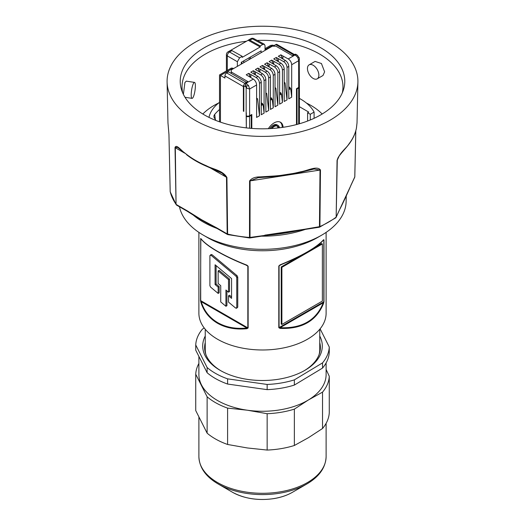 <?xml version="1.0" encoding="UTF-8"?>
<svg xmlns="http://www.w3.org/2000/svg" width="525" height="525" viewBox="0 0 525 525"><rect width="100%" height="100%" fill="white"/><g stroke="black" fill="none" stroke-linecap="round" stroke-linejoin="round"><path stroke-width="0.79" d="M261.142 52.644L261.142 50.833L241.277 62.304L241.277 64.116M250.386 58.853L250.386 57.048M249.185 57.737L249.185 59.548M260.203 45.938L249.959 40.222A3.183 1.837 60 0 0 248.404 40.09A3.183 1.837 60 0 0 248.174 40.267L260.203 46.974L260.203 45.938L262.795 44.441L264.357 44.264L265.046 45.734L265.046 50.393M241.762 63.833L241.762 62.022M243.79 60.854L243.79 62.665M248.174 40.267L230.685 50.367M237.372 66.367L237.372 61.714L239.623 57.816L242.215 56.319L231.965 50.61A3.183 1.837 -120 0 0 230.416 50.479L228.001 51.87A3.183 1.837 60 0 1 229.55 52.001A3.183 1.897 120 0 0 227.305 55.899L227.305 70.429M260.203 46.974L242.215 57.363L242.215 56.319M265.046 48.641L270.729 45.36L272.98 45.137L273.899 45.668M273.899 46.187L273.899 45.642L275.743 44.579A2.448 1.411 120 0 1 276.97 44.454L294.453 54.547M274.851 46.187L273.899 45.642M219.516 121.813L219.516 74.931L231.394 68.073L232.956 68.243L220.448 75.469C219.207 74.753 219.207 74.753 220.448 75.469L224.943 78.061L224.943 75.908A2.448 1.411 120 0 1 226.675 72.909L228.526 71.84L246.356 82.32M231.262 73.448L231.262 71.971L247.767 81.506L245.569 82.779A2.448 1.411 120 0 0 243.836 85.778L243.836 111.392L243.383 111.129L243.383 86.553A2.448 1.411 -60 0 1 244.138 84.472M243.383 111.129L243.836 110.873M232.956 68.243L233.527 68.585M250.819 115.06L251.265 115.323L251.265 128.369M297.038 124.425L297.038 88.896L296.586 88.64M246.881 116.045L246.323 116.366L246.323 127.883L246.153 112.731A2.448 1.411 0 0 0 246.323 112.822L246.323 115.848A2.448 1.411 0 0 0 249.611 115.756L251.816 114.483L251.816 128.408M282.923 58.977L282.923 56.017L288.225 58.925L295.312 54.836L297.019 54.994L299.243 57.901L299.401 86.428A2.448 1.411 0 0 1 298.686 87.426L296.481 88.699L296.481 124.569M283.119 127.299A12.725 7.343 120 0 0 280.507 122.253A12.725 7.343 120 0 0 274.148 122.883A12.725 7.343 120 0 0 268.341 128.691M282.923 56.017L280.842 54.817L278.322 56.273L285.482 60.506C287.483 61.95 288.586 63.912 288.796 66.386L288.796 98.844L291.69 97.178L291.69 64.719C291.467 62.245 290.318 60.316 288.225 58.925M284.209 69.038L284.209 101.496L287.031 99.868L287.031 67.41C286.808 64.936 285.666 63 283.592 61.602L276.255 57.468L273.735 58.918L280.895 63.157C282.896 64.601 283.999 66.557 284.209 69.038L282.437 70.055L282.437 102.519L281.439 93.909L280.849 93.529L279.622 94.237M282.437 70.055C282.22 67.587 281.078 65.651 279.005 64.247L271.668 60.112L269.148 61.569L276.308 65.809C278.309 67.252 279.412 69.208 279.622 71.682L279.622 104.147L282.437 102.519M275.034 74.333L275.034 106.792L277.85 105.164L277.85 72.706C277.633 70.232 276.491 68.296 274.418 66.898L267.081 62.764L264.561 64.221L271.72 68.453C273.722 69.897 274.824 71.859 275.034 74.333L273.262 75.357L273.262 107.815L272.265 99.205L271.674 98.831L270.447 99.533M273.262 75.357C273.046 72.883 271.904 70.947 269.83 69.543L262.493 65.415L259.973 66.865L267.133 71.105C269.128 72.548 270.237 74.504 270.447 76.978L270.447 109.443L273.262 107.815M265.86 79.629L265.86 112.088L268.675 110.467L268.675 78.002C268.459 75.534 267.317 73.598 265.243 72.194L257.906 68.06L255.386 69.517L262.546 73.756C264.541 75.193 265.65 77.155 265.86 79.629L264.088 80.653L264.088 113.111L263.091 104.501L262.5 104.127L261.273 104.836M264.088 80.653C263.872 78.179 262.723 76.243 260.656 74.845L253.319 70.711L250.799 72.161L257.959 76.401C259.954 77.844 261.063 79.807 261.273 82.281L261.273 114.739L264.088 113.111M256.607 84.971L256.607 117.429L259.501 115.763L259.501 83.298C259.284 80.83 258.136 78.894 256.069 77.49L248.725 73.356L246.212 74.812L253.326 79.078C255.308 80.528 256.397 82.497 256.607 84.971L249.611 89.007L247.137 88.325L246.153 87.111L243.836 85.778M250.806 77.543L250.806 74.557M259.501 115.763L257.532 98.739L256.607 98.155M231.262 71.971L231.262 69.897L272.331 46.187L275.927 46.187L292.432 55.716L294.637 54.442A2.448 1.411 120 0 1 295.864 54.324L297.747 55.545M250.215 77.182L248.725 73.356M299.309 58.203L299.335 59.719L298.686 60.677L291.69 64.719M288.796 86.855L290.082 87.557L290.082 88.2L288.796 88.942M291.69 97.178L290.686 88.574L290.082 88.2M282.319 58.616L280.842 54.817M288.796 89.663L290.686 88.574M277.732 61.267L276.255 57.468M278.335 61.628L278.335 58.662M287.031 99.868L285.055 82.852L284.209 82.313M284.209 83.337L285.055 82.852M279.622 92.203L280.849 92.892L280.849 93.529M273.742 64.273L273.742 61.313M273.138 63.912L271.668 60.112M279.622 94.959L281.439 93.909M269.154 66.924L269.154 63.965M277.85 105.164L275.881 88.147L275.034 87.609M268.551 66.563L267.081 62.764M275.034 88.633L275.881 88.147M270.447 97.506L271.674 98.188L271.674 98.831M264.567 69.569L264.567 66.609M263.963 69.208L262.493 65.415M270.447 100.255L272.265 99.205M259.98 72.22L259.98 69.261M268.675 110.467L266.707 93.443L265.86 92.905M259.376 71.859L257.906 68.06M265.86 93.936L266.707 93.443M261.273 102.802L262.5 103.484L262.5 104.127M255.393 74.872L255.393 71.912M254.789 74.511L253.319 70.711M261.273 105.558L263.091 104.501M256.607 99.271L257.532 98.739M246.153 112.731L246.153 87.111L245.575 84.138L246.238 83.167L253.326 79.078M280.042 122.023A12.725 7.343 -60 0 1 282.247 127.424M275.002 128.257L273.709 128.369M277.01 125.98A6.681 3.859 -60 0 1 277.922 127.969M271.13 128.553A7.632 4.41 -60 0 1 274.148 125.744A7.632 4.41 -60 0 1 277.968 125.363L277.069 124.845A7.632 4.41 120 0 0 273.249 125.219A7.632 4.41 120 0 0 269.817 128.625M277.968 125.363A7.632 4.41 -60 0 1 279.457 127.792M278.696 127.883A6.681 3.859 120 0 0 277.489 126.19A6.681 3.859 120 0 0 274.148 126.518A6.681 3.859 120 0 0 271.878 128.5M297.038 88.896L298.686 87.944A2.448 1.411 180 0 0 299.401 86.947L299.401 123.769M251.265 115.323L249.611 116.274A2.448 1.411 180 0 1 246.323 116.366M271.674 98.188L270.447 98.897M262.5 103.484L261.273 104.193M290.082 87.557L288.796 88.298M280.849 92.892L279.622 93.594M306.403 103.031A68.381 39.48 180 0 1 310.853 105.381A68.381 39.48 180 0 1 322.166 114.017M202.834 114.017A68.381 39.48 180 0 1 218.597 103.031M319.751 342.582A57.881 33.416 180 0 1 320.388 347.537A57.881 33.416 180 0 1 304.1 370.781M319.751 336.013A59.791 34.519 180 0 1 304.782 370.394A59.791 34.519 180 0 1 279.228 379.122A59.791 34.519 180 0 1 220.224 370.394A59.791 34.519 180 0 1 205.249 336.026M320.106 328.834L329.267 346.999A66.787 38.561 180 0 1 322.527 362.887L294.361 379.87A66.787 38.561 180 0 1 281.183 383.001A66.787 38.561 180 0 1 267.153 384.451L227.594 378.853A66.787 38.561 180 0 1 207.126 367.539L195.74 344.964A66.787 38.561 180 0 1 202.479 329.077L204.245 328.007M195.74 344.964L195.74 350.155L207.126 372.737A66.787 38.561 0 0 0 227.594 384.051L267.153 389.642A66.787 38.561 0 0 0 281.183 388.198A66.787 38.561 0 0 0 294.361 385.068L322.527 368.084A66.787 38.561 0 0 0 329.267 352.19L329.267 346.999M294.361 379.87L294.361 385.068M198.896 356.416L198.896 374.548A63.61 36.724 0 0 0 201.436 384.818A63.61 36.724 0 0 0 247.373 410.215A63.61 36.724 0 0 0 280.291 409.808A63.61 36.724 0 0 0 308.444 399.945L322.527 392.149L322.527 428.505A66.787 38.561 0 0 0 329.267 412.617L329.267 376.261L326.11 369.449M198.896 363.484A66.787 38.561 0 0 0 195.74 374.227L207.126 396.802A66.787 38.561 0 0 0 227.594 408.115L247.373 410.215L267.153 413.707A66.787 38.561 0 0 0 281.183 412.263A66.787 38.561 0 0 0 294.361 409.133L308.444 399.945A63.61 36.724 0 0 0 326.11 374.548L326.11 362.933M195.74 374.227L195.74 410.583L207.126 433.158A66.787 38.561 0 0 0 227.594 444.472L247.373 447.963L267.153 450.063A66.787 38.561 0 0 0 281.183 448.619A66.787 38.561 0 0 0 294.361 445.489L308.444 437.692L322.527 428.505M294.361 409.133L294.361 445.489M207.126 396.802L207.126 433.158M227.594 408.115L227.594 444.472M267.153 413.707L267.153 450.063M322.527 392.149A66.787 38.561 0 0 0 329.267 376.261M267.153 389.642L267.153 384.451M227.594 384.051L227.594 378.853M207.126 372.737L207.126 367.539M322.527 368.084L322.527 362.887M220.907 370.781A57.881 33.416 180 0 1 204.619 347.537A57.881 33.416 180 0 1 205.249 342.615M299.965 256.102L281.21 266.93L281.886 267.323L322.37 243.948L321.694 243.561L313.668 248.194M281.886 267.323L281.886 324.45L281.21 324.063L281.21 266.93M322.37 243.948L322.37 301.081L281.886 324.45M281.124 264.685L279.083 265.867L280.055 264.856C302.052 255.852 316.582 247.465 323.636 239.695L323.984 239.873L323.984 301.593L323.636 303.22C316.582 320.854 302.052 329.241 280.055 328.381L278.795 327.685L278.795 265.958L280.101 265.086C301.868 256.121 316.253 247.82 323.256 240.174L323.82 240.037A0.637 0.368 0 0 0 323.984 239.873M217.744 251.652L217.521 251.331C225.934 256.154 235.738 260.767 246.94 265.171L248.141 266.234L248.141 327.961L246.94 328.696C235.738 329.805 225.934 327.994 217.521 323.249C209.239 318.353 203.674 311.292 200.826 302.065L201.213 301.658L200.701 300.654L200.701 238.927L201.213 239.032L200.826 238.54C203.674 242.255 209.239 246.52 217.521 251.331L217.744 251.652C226.177 256.476 235.882 261.056 246.875 265.394L247.236 265.578M198.89 232.385L198.89 313.261A63.61 36.724 0 0 0 217.521 339.229A63.61 36.724 0 0 0 286.84 347.189A63.61 36.724 0 0 0 326.11 313.261L326.11 232.385M205.249 329.267L205.249 349.617A57.251 33.049 0 0 0 205.859 354.428M319.121 354.493A57.251 33.049 0 0 0 319.751 349.617L319.751 329.267M219.516 121.328A76.729 44.297 -0 0 0 219.142 121.682M215.959 120.481L214.41 118.02A8.098 4.673 180 0 1 213.944 116.767A8.098 4.673 180 0 1 214.732 114.378A78.067 45.071 180 0 1 219.516 109.495M299.401 106.693L308.713 112.068L307.591 112.718L307.591 121.045M310.288 119.976L310.288 114.279L307.591 112.718M310.288 114.279L314.094 112.081L314.094 118.309M299.401 98.405A53.911 31.126 180 0 1 300.622 99.087A53.911 31.126 180 0 1 314.094 112.081M208.976 117.39A53.911 31.126 180 0 1 219.516 102.309M246.875 265.394L247.833 266.136L245.897 265.02M226.925 290.863L226.925 305.707L225.927 306.278L220.736 301.934L220.736 285.679L218.144 283.507L218.144 270.933L228.519 279.628L229.523 279.051L229.523 291.624L228.519 292.202L225.927 290.023L225.927 306.278M218.144 270.933L219.142 270.355L229.523 279.051M210.899 255.032L211.969 254.651L237.064 275.678L237.759 277.082L237.759 307.158L236.506 308.306L237.759 307.158M237.759 277.082L236.762 277.659L236.762 307.735L235.686 308.109L228.519 302.118L228.519 295.818L229.523 295.24L231.571 296.96M216.097 265.611L216.097 283.992L219.155 286.545L219.155 292.845L218.157 293.423L210.591 287.109L209.902 285.712L209.902 255.609L211.168 254.461M236.762 277.659L236.066 276.255L210.971 255.229L211.969 254.651M209.902 255.609L210.971 255.229M218.157 293.423L218.157 287.123L219.155 286.545M216.097 283.992L215.093 284.57L218.157 287.123M215.093 284.57L215.093 264.771L231.571 278.572L231.571 298.371L228.519 295.818M228.519 292.202L228.519 279.628M200.826 302.065L200.53 300.477A0.637 0.368 0 0 0 200.701 300.654L247.833 327.863L246.875 328.02L246.94 328.696M200.53 300.477L200.826 238.54M280.055 328.381L280.101 327.712L279.083 327.587L279.083 265.867A0.637 0.368 0 0 1 278.795 265.958M323.984 301.593A0.637 0.368 180 0 1 323.82 301.757L323.256 302.794L323.636 303.22M279.713 265.283L280.101 265.086M323.636 239.695L323.256 240.174M179.465 206.765A83.626 48.28 0 0 0 203.365 235.18L207.624 237.641A77.602 44.802 -0 0 0 242.412 249.237A77.602 44.802 -0 0 0 317.376 237.641L321.635 235.18A83.626 48.28 0 0 0 346.119 201.639L346.238 196.055M203.365 235.18A83.626 48.28 0 0 0 240.857 247.675A83.626 48.28 0 0 0 321.635 235.18M264.718 235.666L319.325 227.22L319.456 226.688L304.283 229.3C291.27 232.358 278.014 234.412 264.521 235.449L250.005 237.438L250.077 180.935L258.228 177.653M194.519 82.405A8.078 1.706 -81.2 0 1 195.274 88.161A8.078 1.706 -81.2 0 1 193.285 96.987A8.078 1.706 -81.2 0 1 192.052 98.372A8.078 1.706 -81.2 0 1 191.297 92.623A8.078 1.706 -81.2 0 1 193.285 83.797A8.078 1.706 -81.2 0 1 194.519 82.405L186.323 81.139L184.925 82.504L183.382 94.356M246.448 41.265A80.476 46.462 0 0 0 184.767 74.773A80.476 46.462 0 0 0 182.031 87.367A80.476 46.462 0 0 0 182.733 92.958M342.267 92.958A80.476 46.462 0 0 0 342.969 87.367A80.476 46.462 0 0 0 283.329 41.915A80.476 46.462 0 0 0 257.23 40.432M183.028 69.018A82.281 47.506 180 0 1 280.954 35.017A82.281 47.506 180 0 1 343.291 90.313A82.281 47.506 180 0 1 341.972 93.607A82.281 47.506 180 0 1 259.573 128.782A82.281 47.506 180 0 1 181.709 90.313A82.281 47.506 180 0 1 183.028 69.018M227.699 234.531A1.273 0.735 -60 0 1 227.45 234.472L216.582 228.198C209.495 224.582 197.669 218.098 187.471 211.391L176.603 205.118A1.273 0.735 -60 0 1 176.341 204.553L188.107 211.326M217.219 228.132L201.771 219.837L187.208 210.827M339.196 156.017L337.28 160.145L336.164 217.048L340.141 208.477L336.085 217.376A1.273 1.004 -155.1 0 0 336.164 217.048L337.057 160.407C340.062 152.033 346.06 148.654 349.079 143.765L348.902 144.257M340.141 208.477L350.713 185.857M335.849 217.672A1.273 1.004 -155.1 0 0 336.085 217.376A1.273 1.273 0 0 1 335.692 217.862L335.692 217.862A1.273 0.82 -126.4 0 0 335.934 217.311A93.214 53.819 0 0 1 319.915 226.557A1.273 0.637 65.7 0 1 319.653 227.122A1.273 0.637 65.7 0 1 319.397 227.141M340.062 208.799C343.521 202.145 348.502 191.067 350.72 185.843L354.697 177.273A1.273 1.004 -155.1 0 0 354.775 176.945L355.779 130.856M317.205 78.842L323.013 75.488L324.614 71.833L321.431 63.512L315.079 61.412L309.127 64.851A8.078 4.666 60 0 1 315.354 67.01A8.078 4.666 60 0 1 318.878 75.141A8.078 4.666 60 0 1 317.205 78.842A8.078 4.666 60 0 1 310.984 76.676A8.078 4.666 60 0 1 307.453 68.545A8.078 4.666 60 0 1 309.127 64.851M176.452 204.973A1.273 0.965 -35 0 1 176.197 204.743L170.218 191.848A1.273 1.273 0 0 1 170.185 191.579L168.938 134.315L167.967 122.922L168.952 134.4L170.198 191.671A1.273 1.03 166.3 0 0 170.284 192.032M184.433 153.005L175.304 147.728L176.059 204.304A93.214 53.819 0 0 1 170.198 191.671L170.225 191.376M176.603 205.118A1.273 1.273 0 0 1 176.197 204.743L176.197 204.743A1.273 0.965 -35 0 1 176.059 204.304L175.022 147.486C176.538 143.66 181.44 151.134 186.316 154.166L177.594 147.407M221.957 173.014L226.498 177.286L209.79 167.639M175.022 147.486L177.529 147.368M186.316 154.166A94.546 54.587 0 0 0 206.509 165.821C212.822 169.267 222.567 170.212 226.918 177.443L227.607 234.065A1.273 0.387 103.1 0 0 227.798 234.609A1.273 1.273 0 0 1 227.45 234.472A1.273 0.735 -60 0 1 227.187 233.907L216.32 227.633M257.598 177.732L272.836 176.617L300.287 172.371L314.134 168.991L320.014 170.113L319.456 226.688L319.915 226.557L320.467 169.988C316.975 165.368 307.867 170.704 300.484 171.826A94.546 54.587 0 0 1 272.895 176.092L260.308 176.899C255.301 176.8 251.724 178.152 249.578 180.954L249.5 237.451L250.005 237.438L249.867 237.963A1.273 1.273 0 0 1 249.572 237.976L249.5 237.451A93.214 53.819 0 0 1 238.376 236.145A93.214 53.819 0 0 1 227.607 234.065L227.187 233.907L226.498 177.286L226.918 177.443M264.849 235.141L304.283 229.3M337.057 160.407L337.844 158.268M349.079 143.765A94.546 54.587 0 0 0 356.475 127.844L356.462 127.975C355.359 133.639 352.852 139.053 348.928 144.224C345.706 148.529 338.776 155.571 337.798 158.366L337.949 158.058M355.806 130.764L354.775 176.945L350.792 185.522M206.509 165.821L207.263 166.254L206.509 165.821M287.195 28.101A95.412 55.086 180 0 1 357.906 81.992A95.412 55.086 180 0 1 237.805 134.518A95.412 55.086 180 0 1 167.094 81.992A95.412 55.086 180 0 1 287.195 28.101M356.475 127.844L357.033 122.765L357.906 81.992M357.033 122.765L356.416 128.126M300.484 171.826L299.972 172.174L300.484 171.826M264.357 44.264L253.916 38.647A3.183 1.837 118.3 0 0 252.368 38.83L262.795 44.441M249.959 40.222L252.368 38.83A3.183 1.837 -120 0 0 250.819 38.693L250.819 38.693A3.183 3.183 0 0 1 253.916 38.647M231.965 50.61L229.55 52.001L239.623 57.816M272.98 45.137L265.046 49.718M293.738 54.968L275.743 44.579M226.675 72.909L244.827 83.39M243.383 86.553L224.943 75.908M237.372 61.714L227.305 55.899A3.183 1.837 180 0 1 226.413 54.626L226.413 70.947M220.448 75.469L220.448 122.141M246.579 86.067L248.614 85.667L249.611 89.007L249.611 115.756M298.686 87.426L298.659 60.185L299.184 60.145M288.796 66.386L287.031 67.41M279.622 71.682L277.85 72.706M270.447 76.978L268.675 78.002M261.273 82.281L259.501 83.298M256.069 77.49L257.959 76.401M260.656 74.845L262.546 73.756M265.243 72.194L267.133 71.105M269.83 69.543L271.72 68.453M274.418 66.898L276.308 65.809M279.005 64.247L280.895 63.157M283.592 61.602L285.482 60.506M299.014 57.389L297.708 57.369L294.637 54.442M245.569 82.779L248.614 85.667M297.708 57.369L298.659 60.185M245.733 83.705L246.652 83.436M245.582 85.621L247.137 88.325M245.543 85.358L245.503 85.03M245.575 84.138L245.93 84.853L245.503 84.63M245.805 86.376L246.638 87.806M245.982 86.782L246.52 87.668M299.335 59.719L299.401 59.227M298.686 123.972L298.686 87.944M249.611 116.274L249.611 128.225M274.326 498.501A42.276 24.406 180 0 1 232.608 492.319C244.65 498.803 258.523 500.883 274.227 498.553C281.131 497.378 287.188 495.305 292.399 492.319A42.276 24.406 180 0 1 274.326 498.501M280.291 491.827A63.61 36.724 180 0 1 198.896 456.573C199.303 467.552 205.728 476.693 218.183 483.991A62.678 36.186 180 0 0 280.035 493.146A62.678 36.186 180 0 0 306.823 483.991C319.279 476.693 325.71 467.552 326.11 456.573A63.61 36.724 180 0 1 280.291 491.827M215.302 119.431L214.732 114.378M201.265 239.249L200.701 238.927A0.637 0.368 0 0 1 200.53 238.75M248.141 266.234A0.637 0.368 180 0 1 247.833 266.136L247.833 327.863A0.637 0.368 180 0 0 248.141 327.961M236.066 276.255L237.064 275.678M246.875 328.02L201.213 301.658C204.002 310.774 209.514 317.783 217.744 322.672C226.124 327.377 235.837 329.155 246.875 328.02M217.521 323.249L217.744 322.672M323.144 240.424L323.82 240.037L323.82 301.757L279.083 327.587A0.637 0.368 0 0 1 278.795 327.685M323.256 302.794L280.101 327.712C301.875 328.604 316.26 320.296 323.256 302.794M305.373 229.379A83.908 48.444 180 0 1 261.437 236.178M217.009 228.441A83.908 48.444 180 0 1 192.616 214.548M249.578 180.954L320.467 169.988M248.404 40.09L250.819 38.693M228.001 51.87A3.183 3.183 0 0 0 226.413 54.626M232.608 492.319L218.183 483.991M198.896 417.395L198.896 456.573M326.11 423.353L326.11 456.573M292.399 492.319L306.823 483.991M247.275 265.598L246.862 265.407C235.856 261.056 226.118 256.463 217.658 251.619C209.377 246.809 203.798 242.55 200.937 238.842L200.931 238.829M323.531 239.984L323.505 240.004C317.592 247.104 303.122 255.472 280.114 265.092L279.674 265.309M185.017 97.282L192.052 98.372M222.141 173.125L206.765 166.386C199.021 163.091 192.281 159.2 186.552 154.711M249.867 237.963L264.712 235.666M354.697 177.273A1.273 1.273 0 0 0 354.815 176.768L355.819 130.705M319.325 227.22A1.273 1.273 0 0 0 319.653 227.122L335.692 217.862M249.572 237.976L227.798 234.609M167.967 122.903L167.094 81.992"/></g></svg>

